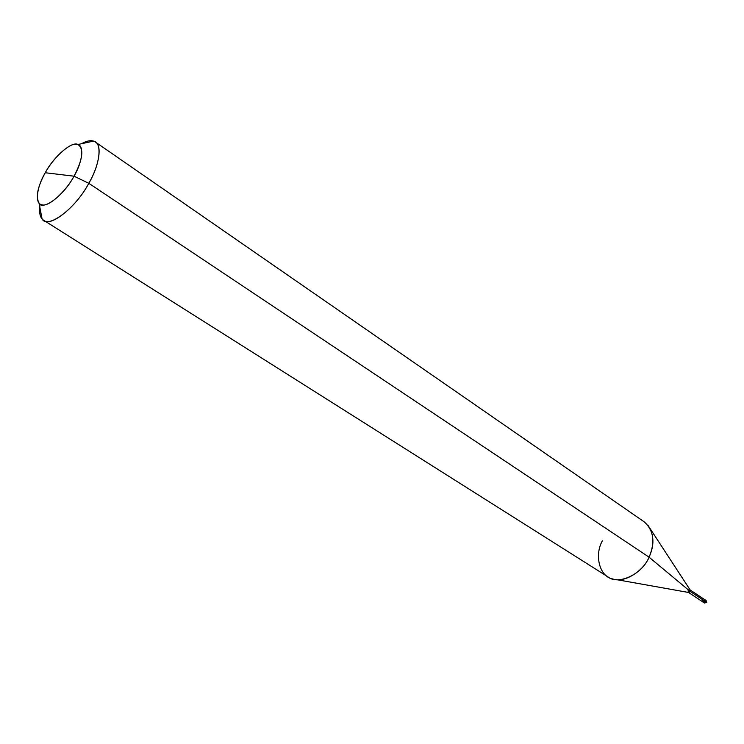 <?xml version="1.0" encoding="UTF-8"?>
<svg xmlns="http://www.w3.org/2000/svg" width="744" height="744" viewBox="0 0 744 744"><rect width="100%" height="100%" fill="white"/><g stroke="black" fill="none" stroke-linecap="round" stroke-linejoin="round"><path stroke-width="1.12" d="M690.172 589.983L704.382 599.404L704.735 601.059L702.717 601.924L705.042 601.264L702.885 602.008L705.042 601.264L704.735 599.543L705.042 601.264L706.4 602.156L706.093 600.445L706.4 602.156L705.042 601.264L704.735 599.543L704.735 601.059L704.066 599.19L704.67 601.031L690.311 591.526L690.023 589.88M706.642 602.426L704.382 603.021L706.4 602.156L704.382 603.021L702.885 602.008M74.028 176.189C65.797 191.701 48.583 207.055 42.166 204.842C34.605 204.619 36.428 187.423 45.254 172.738L74.028 176.189C82.872 159.17 84.165 148.614 77.897 144.513C72.084 140.821 53.698 156.631 45.254 172.738C53.168 157.942 69.676 142.746 76.455 144.234C84.332 143.741 83.226 160.778 74.028 176.189L45.254 172.738C37.6 186.707 35.545 196.853 39.079 203.177C42.985 210.998 63.947 195.347 74.028 176.189L88.796 183.294C98.84 166.396 102.551 145.638 95.353 142.011C92.237 139.807 87.578 140.393 81.356 143.759C86.527 140.969 90.582 140.086 93.521 141.109C102.616 142.43 100.012 164.601 88.796 183.294L74.028 176.189M690.237 590.076L690.311 591.526L649.075 557.182C654.497 545.306 654.171 534.741 648.08 525.487L690.237 590.076M95.353 142.011L644.174 521.832C653.771 530.36 655.408 542.144 649.075 557.182L88.796 183.294L649.075 557.182L690.311 591.526L704.67 601.031L702.755 601.859L688.535 592.466M702.466 600.222C702.41 602.194 703.145 602.463 704.67 601.031M688.098 590.717L688.386 592.364L690.311 591.526L688.646 592.484L616.497 579.623M602.37 540.814C594.028 555.563 599.794 576.87 612.712 578.944C623.9 583.315 643.253 571.578 649.075 557.182C642.128 574.591 617.855 585.416 607.82 576.777L43.608 220.224C50.127 227.692 76.595 206.851 88.796 183.294C75.358 208.962 47.235 229.533 42.064 218.894C39.944 216.448 39.172 212.375 39.739 206.665M40.12 204.07C38.809 212.542 39.971 217.927 43.608 220.224M706.661 602.38L706.093 600.445L704.735 599.543M93.521 141.109L77.897 144.513M42.064 218.894L39.079 203.177"/></g></svg>
